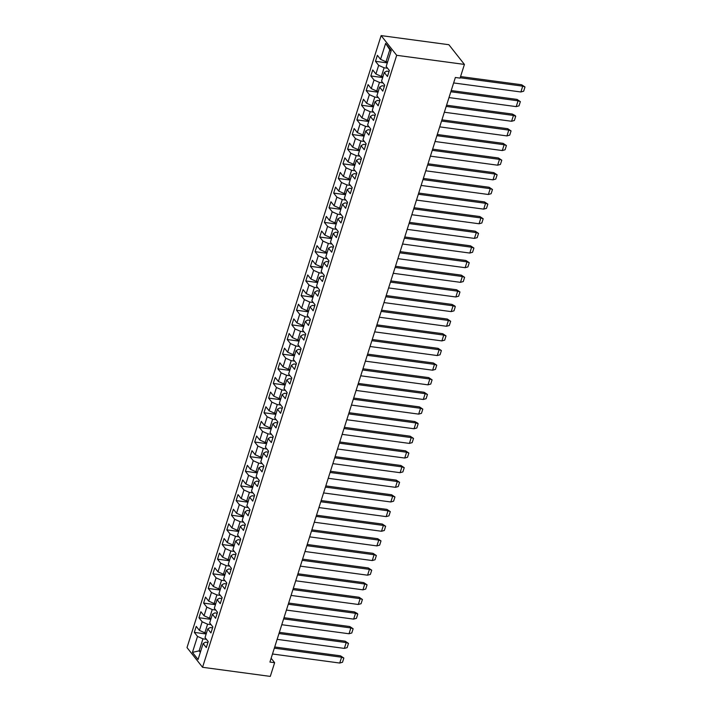 <?xml version="1.0" encoding="UTF-8"?>
<svg xmlns="http://www.w3.org/2000/svg" width="712" height="712" viewBox="0 0 712 712"><rect width="100%" height="100%" fill="white"/><g stroke="black" fill="none" stroke-linecap="round" stroke-linejoin="round"><path stroke-width="1.07" d="M381.134 35.6L187.007 647.582L202.555 667.286L396.682 55.305L381.134 35.6L448.872 44.714L464.42 64.418L396.682 55.305M206.435 639.314L202.947 638.842L199.138 650.857L192.445 652.37L197.509 636.421L194.323 632.381L206.16 633.974M200.74 651.071L199.138 650.857L200.33 652.361M202.947 638.842L197.509 636.421M211.081 624.664L207.593 624.202L204.86 632.834L199.413 630.414L196.227 626.373L194.323 632.381M199.413 630.414L202.146 621.772L198.968 617.74L210.805 619.333M215.727 610.024L212.238 609.561L209.497 618.194L204.059 615.764L200.873 611.733L198.968 617.74M204.059 615.764L206.791 607.131L203.614 603.1L215.451 604.693M220.373 595.383L216.884 594.912L214.143 603.553L208.696 601.124L205.519 597.092L203.614 603.1M208.696 601.124L211.437 592.491L208.251 588.45L220.097 590.043M225.019 580.743L221.53 580.271L218.789 588.904L213.342 586.483L210.165 582.443L208.251 588.45M213.342 586.483L216.083 577.85L212.897 573.81L224.743 575.403M229.656 566.093L226.176 565.631L223.435 574.264L217.988 571.843L214.802 567.802L212.897 573.81M217.988 571.843L220.729 563.201L217.543 559.169L229.389 560.762M234.301 551.453L230.822 550.99L228.08 559.623L222.633 557.193L219.447 553.162L217.543 559.169M222.633 557.193L225.375 548.56L222.189 544.529L234.034 546.122M238.947 536.812L235.467 536.341L232.726 544.983L227.279 542.553L224.093 538.521L222.189 544.529M227.279 542.553L230.02 533.92L226.834 529.879L238.68 531.472M243.593 522.172L240.113 521.7L237.372 530.333L231.925 527.912L228.739 523.872L226.834 529.879M231.925 527.912L234.666 519.279L231.48 515.239L243.317 516.832M248.239 507.531L244.759 507.06L242.018 515.693L236.571 513.272L233.385 509.231L231.48 515.239M236.571 513.272L239.312 504.63L236.126 500.598L247.963 502.191M252.885 492.882L249.396 492.419L246.663 501.052L241.217 498.623L238.03 494.591L236.126 500.598M241.217 498.623L243.958 489.989L240.772 485.958L252.609 487.551M257.53 478.242L254.042 477.77L251.309 486.412L245.863 483.982L242.676 479.95L240.772 485.958M245.863 483.982L248.595 475.349L245.417 471.317L257.255 472.902M262.176 463.601L258.687 463.129L255.946 471.762L250.508 469.342L247.322 465.31L245.417 471.317M250.508 469.342L253.241 460.709L250.063 456.668L261.9 458.261M266.822 448.961L263.333 448.489L260.592 457.122L255.145 454.701L251.968 450.66L250.063 456.668M255.145 454.701L257.886 446.059L254.7 442.027L266.546 443.62M271.468 434.311L267.979 433.848L265.238 442.481L259.791 440.052L256.614 436.02L254.7 442.027M259.791 440.052L262.532 431.419L259.346 427.387L271.192 428.98M276.105 419.671L272.625 419.199L269.884 427.841L264.437 425.411L261.251 421.379L259.346 427.387M264.437 425.411L267.178 416.778L263.992 412.746L275.838 414.34M280.75 405.03L277.271 404.558L274.529 413.2L269.083 410.771L265.896 406.739L263.992 412.746M269.083 410.771L271.824 402.138L268.638 398.097L280.483 399.69M285.396 390.39L281.916 389.918L279.175 398.551L273.728 396.13L270.542 392.09L268.638 398.097M273.728 396.13L276.47 387.497L273.283 383.457L285.129 385.05M290.042 375.74L286.562 375.277L283.821 383.91L278.374 381.49L275.188 377.449L273.283 383.457M278.374 381.49L281.115 372.848L277.929 368.816L289.766 370.409M294.688 361.1L291.208 360.637L288.467 369.27L283.02 366.84L279.834 362.808L277.929 368.816M283.02 366.84L285.761 358.207L282.575 354.175L294.412 355.769M299.334 346.459L295.845 345.988L293.113 354.629L287.666 352.2L284.48 348.168L282.575 354.175M287.666 352.2L290.407 343.567L287.221 339.526L299.058 341.119M303.98 331.819L300.491 331.347L297.758 339.98L292.312 337.559L289.125 333.519L287.221 339.526M292.312 337.559L295.044 328.926L291.867 324.886L303.704 326.479M308.625 317.169L305.137 316.707L302.395 325.339L296.957 322.919L293.771 318.878L291.867 324.886M296.957 322.919L299.69 314.277L296.512 310.245L308.349 311.838M313.271 302.529L309.782 302.066L307.041 310.699L301.594 308.269L298.417 304.238L296.512 310.245M301.594 308.269L304.335 299.636L301.149 295.605L312.995 297.198M317.917 287.888L314.428 287.417L311.687 296.058L306.24 293.629L303.063 289.597L301.149 295.605M306.24 293.629L308.981 284.996L305.795 280.955L317.641 282.548M322.554 273.248L319.074 272.776L316.333 281.409L310.886 278.988L307.7 274.948L305.795 280.955M310.886 278.988L313.627 270.355L310.441 266.315L322.287 267.908M327.2 258.607L323.72 258.136L320.978 266.769L315.532 264.348L312.346 260.307L310.441 266.315M315.532 264.348L318.273 255.706L315.087 251.674L326.933 253.267M331.845 243.958L328.365 243.495L325.624 252.128L320.178 249.698L316.991 245.667L315.087 251.674M320.178 249.698L322.919 241.065L319.733 237.034L331.578 238.627M336.491 229.317L333.011 228.846L330.27 237.488L324.823 235.058L321.637 231.026L319.733 237.034M324.823 235.058L327.565 226.425L324.378 222.393L336.215 223.977M341.137 214.677L337.657 214.205L334.916 222.838L329.469 220.417L326.283 216.386L324.378 222.393M329.469 220.417L332.21 211.784L329.024 207.744L340.861 209.337M345.783 200.036L342.294 199.565L339.562 208.198L334.115 205.777L330.929 201.736L329.024 207.744M334.115 205.777L336.856 197.135L333.67 193.103L345.507 194.696M350.429 185.387L346.94 184.924L344.207 193.557L338.761 191.127L335.575 187.096L333.67 193.103M338.761 191.127L341.493 182.495L338.316 178.463L350.153 180.056M355.074 170.746L351.586 170.275L348.844 178.917L343.407 176.487L340.22 172.455L338.316 178.463M343.407 176.487L346.139 167.854L342.962 163.822L354.798 165.415M359.72 156.106L356.231 155.634L353.49 164.276L348.043 161.846L344.866 157.815L342.962 163.822M348.043 161.846L350.785 153.214L347.598 149.173L359.444 150.766M364.357 141.465L360.877 140.994L358.136 149.627L352.689 147.206L349.512 143.165L347.598 149.173M352.689 147.206L355.43 138.573L352.244 134.532L364.09 136.125M369.003 126.816L365.523 126.353L362.782 134.986L357.335 132.565L354.149 128.525L352.244 134.532M357.335 132.565L360.076 123.924L356.89 119.892L368.736 121.485M373.649 112.176L370.169 111.713L367.428 120.346L361.981 117.916L358.795 113.884L356.89 119.892M361.981 117.916L364.722 109.283L361.536 105.251L373.382 106.844M378.295 97.535L374.815 97.063L372.073 105.705L366.627 103.276L363.44 99.244L361.536 105.251M366.627 103.276L369.368 94.643L366.182 90.602L378.028 92.195M382.94 82.895L379.46 82.423L376.719 91.056L371.272 88.635L368.086 84.594L366.182 90.602M371.272 88.635L374.014 80.002L370.827 75.962L382.664 77.555M387.586 68.245L384.106 67.782L381.365 76.415L375.918 73.995L372.732 69.954L370.827 75.962M375.918 73.995L378.659 65.353L375.473 61.321L387.31 62.914M391.004 51.264L389.82 49.76L386.011 61.775L380.564 59.345L377.378 55.313L375.473 61.321M380.564 59.345L385.628 43.388L391.244 50.516L386.18 66.474L389.366 70.506L387.462 76.513L384.275 72.482L381.543 81.115L384.72 85.146L382.816 91.154L379.63 87.122L376.897 95.755L380.075 99.796L378.17 105.803L374.993 101.763L372.251 110.404L375.438 114.436L373.524 120.444L370.347 116.403L367.606 125.045L370.792 129.077L368.887 135.084L365.701 131.053L362.96 139.685L366.146 143.717L364.241 149.725L361.055 145.693L358.314 154.326L361.5 158.367L359.596 164.374L356.409 160.334L353.668 168.966L356.854 173.007L354.95 179.015L351.764 174.974L349.022 183.616L352.209 187.648L350.304 193.655L347.118 189.623L344.377 198.256L347.563 202.288L345.658 208.296L342.472 204.264L339.731 212.897L342.917 216.938L341.012 222.945L337.826 218.904L335.094 227.537L338.271 231.578L336.367 237.585L333.18 233.545L330.448 242.187L333.625 246.218L331.721 252.226L328.543 248.194L325.802 256.827L328.988 260.859L327.075 266.867L323.898 262.835L321.157 271.468L324.343 275.508L322.438 281.516L319.252 277.475L316.511 286.108L319.697 290.149L317.792 296.156L314.606 292.116L311.865 300.758L315.051 304.789L313.147 310.797L309.96 306.765L307.219 315.398L310.405 319.43L308.501 325.437L305.315 321.406L302.573 330.039L305.76 334.07L303.855 340.078L300.669 336.046L297.928 344.679L301.114 348.72L299.209 354.727L296.023 350.687L293.282 359.329L296.468 363.36L294.563 369.368L291.377 365.336L288.645 373.969L291.822 378.001L289.918 384.008L286.731 379.977L283.999 388.61L287.176 392.641L285.272 398.649L282.094 394.617L279.353 403.25L282.539 407.291L280.626 413.298L277.449 409.258L274.707 417.891L277.894 421.931L275.989 427.939L272.803 423.898L270.062 432.54L273.248 436.572L271.343 442.579L268.157 438.548L265.416 447.18L268.602 451.212L266.697 457.22L263.511 453.188L260.77 461.821L263.956 465.862L262.052 471.869L258.865 467.828L256.124 476.462L259.31 480.502L257.406 486.51L254.22 482.469L251.478 491.111L254.665 495.143L252.76 501.15L249.574 497.118L246.833 505.751L250.019 509.783L248.114 515.791L244.928 511.759L242.196 520.392L245.373 524.433L243.468 530.44L240.282 526.399L237.55 535.032L240.727 539.073L238.823 545.081L235.645 541.04L232.904 549.682L236.09 553.713L234.177 559.721L231 555.689L228.258 564.322L231.445 568.354L229.54 574.361L226.354 570.33L223.613 578.963L226.799 582.995L224.894 589.002L221.708 584.97L218.967 593.603L222.153 597.644L220.248 603.651L217.062 599.611L214.321 608.253L217.507 612.284L215.602 618.292L212.416 614.26L209.675 622.893L212.861 626.925L210.957 632.932L207.77 628.901L205.029 637.534L208.215 641.565L206.311 647.573L203.125 643.541L198.07 659.499L192.445 652.37M464.42 64.418L460.077 78.115L455.368 77.483L269.928 662.062L274.636 662.694L271.138 658.262M207.77 628.901L210.227 627.539L212.568 627.851M206.453 633.048L204.86 632.834M207.593 624.202L202.146 621.772M212.416 614.26L214.873 612.89L217.213 613.21M211.099 618.408L209.497 618.194M212.238 609.561L206.791 607.131M217.062 599.611L219.519 598.249L221.859 598.569M215.745 603.767L214.143 603.553M216.884 594.912L211.437 592.491M221.708 584.97L224.164 583.609L226.505 583.92M220.391 589.127L218.789 588.904M221.53 580.271L216.083 577.85M226.354 570.33L228.81 568.968L231.151 569.28M225.036 574.477L223.435 574.264M226.176 565.631L220.729 563.201M231 555.689L233.456 554.328L235.797 554.639M229.682 559.837L228.08 559.623M230.822 550.99L225.375 548.56M235.645 541.04L238.102 539.678L240.442 539.999M234.328 545.196L232.726 544.983M235.467 536.341L230.02 533.92M240.282 526.399L242.739 525.038L245.079 525.349M238.965 530.556L237.372 530.333M240.113 521.7L234.666 519.279M244.928 511.759L247.384 510.397L249.725 510.709M243.611 515.906L242.018 515.693M244.759 507.06L239.312 504.63M249.574 497.118L252.03 495.757L254.371 496.068M248.257 501.266L246.663 501.052M249.396 492.419L243.958 489.989M254.22 482.469L256.676 481.107L259.017 481.428M252.902 486.625L251.309 486.412M254.042 477.77L248.595 475.349M258.865 467.828L261.322 466.467L263.663 466.778M257.548 471.985L255.946 471.762M258.687 463.129L253.241 460.709M263.511 453.188L265.968 451.826L268.308 452.138M262.194 457.335L260.592 457.122M263.333 448.489L257.886 446.059M268.157 438.548L270.613 437.186L272.954 437.497M266.84 442.695L265.238 442.481M267.979 433.848L262.532 431.419M272.803 423.898L275.259 422.536L277.6 422.857M271.486 428.054L269.884 427.841M272.625 419.199L267.178 416.778M277.449 409.258L279.905 407.896L282.246 408.216M276.131 413.414L274.529 413.2M277.271 404.558L271.824 402.138M282.094 394.617L284.551 393.255L286.892 393.567M280.777 398.764L279.175 398.551M281.916 389.918L276.47 387.497M286.731 379.977L289.188 378.615L291.528 378.926M285.414 384.124L283.821 383.91M286.562 375.277L281.115 372.848M291.377 365.336L293.833 363.966L296.174 364.286M290.06 369.483L288.467 369.27M291.208 360.637L285.761 358.207M296.023 350.687L298.479 349.325L300.82 349.645M294.706 354.843L293.113 354.629M295.845 345.988L290.407 343.567M300.669 336.046L303.125 334.685L305.466 334.996M299.352 340.194L297.758 339.98M300.491 331.347L295.044 328.926M305.315 321.406L307.771 320.044L310.112 320.356M303.997 325.553L302.395 325.339M305.137 316.707L299.69 314.277M309.96 306.765L312.417 305.395L314.757 305.715M308.643 310.913L307.041 310.699M309.782 302.066L304.335 299.636M314.606 292.116L317.062 290.754L319.403 291.075M313.289 296.272L311.687 296.058M314.428 287.417L308.981 284.996M319.252 277.475L321.708 276.114L324.049 276.425M317.935 281.632L316.333 281.409M319.074 272.776L313.627 270.355M323.898 262.835L326.354 261.473L328.695 261.785M322.58 266.982L320.978 266.769M323.72 258.136L318.273 255.706M328.543 248.194L331 246.833L333.341 247.144M327.226 252.342L325.624 252.128M328.365 243.495L322.919 241.065M333.18 233.545L335.637 232.183L337.978 232.504M331.863 237.701L330.27 237.488M333.011 228.846L327.565 226.425M337.826 218.904L340.283 217.543L342.623 217.854M336.509 223.061L334.916 222.838M337.657 214.205L332.21 211.784M342.472 204.264L344.928 202.902L347.269 203.214M341.155 208.411L339.562 208.198M342.294 199.565L336.856 197.135M347.118 189.623L349.574 188.262L351.915 188.573M345.801 193.771L344.207 193.557M346.94 184.924L341.493 182.495M351.764 174.974L354.22 173.612L356.561 173.933M350.446 179.13L348.844 178.917M351.586 170.275L346.139 167.854M356.409 160.334L358.866 158.972L361.207 159.292M355.092 164.49L353.49 164.276M356.231 155.634L350.785 153.214M361.055 145.693L363.512 144.331L365.852 144.643M359.738 149.84L358.136 149.627M360.877 140.994L355.43 138.573M365.701 131.053L368.157 129.691L370.498 130.002M364.384 135.2L362.782 134.986M365.523 126.353L360.076 123.924M370.347 116.403L372.803 115.041L375.144 115.362M369.03 120.559L367.428 120.346M370.169 111.713L364.722 109.283M374.993 101.763L377.449 100.401L379.79 100.721M373.675 105.919L372.073 105.705M374.815 97.063L369.368 94.643M379.63 87.122L382.086 85.76L384.427 86.072M378.312 91.269L376.719 91.056M379.46 82.423L374.014 80.002M384.275 72.482L386.732 71.12L389.072 71.431M382.958 76.629L381.365 76.415M384.106 67.782L378.659 65.353M274.636 662.694L270.293 676.4L202.555 667.286M387.604 61.989L386.011 61.775M203.125 643.541L205.581 642.179L207.922 642.491M389.82 49.76L385.628 43.388M453.642 82.939L520.864 91.981L523.658 91.207L524.993 86.98L521.673 84.773L460.575 76.558M524.993 86.98L522.768 86.161M520.89 91.981L522.715 86.161L460.192 77.75M521.638 84.773L522.715 86.161M448.996 97.58L516.218 106.622L519.012 105.848L520.356 101.62L517.028 99.413L451.221 90.566M518.096 100.81L520.356 101.62M516.218 106.622L518.069 100.801L450.838 91.759M446.575 105.207L512.355 114.054L515.177 115.584L515.711 116.261L513.477 115.451M444.35 112.229L511.572 121.271L513.45 115.451L446.193 106.408M511.572 121.271L514.367 120.488L515.711 116.261M439.704 126.87L506.935 135.912L509.721 135.129L511.065 130.91L507.709 128.694L441.93 119.847M508.813 130.091L511.065 130.91M506.962 135.912L508.777 130.091L441.556 121.049M435.059 141.51L502.289 150.552L505.075 149.769L506.419 145.551L503.09 143.343L437.284 134.497M506.419 145.551L504.194 144.732M502.289 150.552L504.132 144.732L436.91 135.689M430.413 156.15L497.643 165.193L500.429 164.419L501.773 160.191L498.444 157.984L432.647 149.137M501.773 160.191L499.548 159.372M497.643 165.193L499.486 159.372L432.264 150.33M498.418 157.984L499.486 159.372M425.767 170.8L492.998 179.833L495.783 179.059L497.127 174.832L493.772 172.624L428.001 163.778M494.876 174.022L497.127 174.832M493.024 179.842L494.84 174.022L427.618 164.979M421.13 185.44L488.352 194.483L491.147 193.7L492.482 189.481L489.126 187.265L423.355 178.418M422.973 179.62L490.257 188.662L488.352 194.483M492.482 189.481L490.257 188.662M416.484 200.081L483.706 209.123L486.501 208.34L487.836 204.121L484.48 201.905L418.709 193.068M487.836 204.121L485.611 203.303M483.733 209.123L485.557 203.303L418.327 194.26M484.48 201.905L485.557 203.303M411.839 214.721L479.06 223.764L481.855 222.99L483.19 218.762L479.87 216.555L414.064 207.708M480.938 217.952L483.19 218.762M479.06 223.764L480.912 217.943L413.681 208.901M407.193 229.362L474.414 238.404L477.209 237.63L478.544 233.403L475.224 231.195L409.418 222.349M409.035 223.55L476.319 232.593L474.414 238.404M478.544 233.403L476.319 232.593M475.189 231.195L476.266 232.593M402.547 244.011L469.769 253.054L472.563 252.27L473.907 248.052L470.543 245.836L404.772 236.989M471.647 247.233L473.907 248.052M469.804 253.054L471.62 247.233L404.389 238.191M397.901 258.652L465.123 267.694L467.918 266.911L469.261 262.692L465.906 260.476L400.126 251.63M399.743 252.831L467.028 261.874L465.123 267.694M469.261 262.692L467.028 261.874M393.255 273.292L460.486 282.335L463.272 281.56L464.616 277.333L461.287 275.126L395.48 266.279M464.616 277.333L462.382 276.514M460.486 282.335L462.328 276.514L395.107 267.472M388.61 287.933L455.84 296.975L458.626 296.201L459.97 291.973L456.641 289.766L390.835 280.92M457.718 291.163L459.97 291.973M455.867 296.975L457.683 291.155L390.461 282.121M386.198 295.56L451.969 304.407L454.79 305.946L455.324 306.614L453.099 305.813M383.964 302.582L451.194 311.625L453.072 305.804L385.815 296.762M451.194 311.625L453.98 310.841L455.324 306.614M379.318 317.223L446.549 326.265L449.334 325.482L450.678 321.263L447.323 319.047L381.552 310.201M450.678 321.263L448.453 320.445M446.575 326.265L448.391 320.445L381.169 311.402M374.681 331.863L441.903 340.906L444.697 340.131L446.032 335.904L442.713 333.697L376.906 324.85M443.781 335.094L446.032 335.904M441.903 340.906L443.745 335.085L376.523 326.043M370.035 346.504L437.257 355.546L440.052 354.772L441.387 350.544L438.067 348.337L372.26 339.49M371.878 340.692L439.162 349.726L437.257 355.546M441.387 350.544L439.162 349.726M438.031 348.337L439.108 349.726M365.389 361.153L432.611 370.195L435.406 369.412L436.741 365.185L433.43 362.987L367.615 354.131M434.489 364.375L436.741 365.185M432.638 370.195L434.462 364.375L367.232 355.332M360.744 375.794L427.965 384.836L430.76 384.053L432.095 379.834L428.74 377.618L362.969 368.772M362.586 369.973L429.87 379.015L427.965 384.836M432.095 379.834L429.87 379.015M356.098 390.434L423.32 399.477L426.114 398.693L427.458 394.475L424.13 392.267L358.323 383.421M427.458 394.475L425.224 393.656M423.32 399.477L425.171 393.656L357.94 384.613M424.094 392.267L425.171 393.656M351.452 405.075L418.674 414.117L421.468 413.343L422.812 409.115L419.484 406.908L353.677 398.061M420.552 408.305L422.812 409.115M418.674 414.117L420.525 408.296L353.303 399.254M349.031 412.702L414.811 421.548L417.632 423.079L418.167 423.756L415.933 422.946M346.806 419.724L414.037 428.757L415.915 422.946L348.658 413.903M414.037 428.757L416.823 427.983L418.167 423.756M342.161 434.365L409.391 443.407L412.177 442.624L413.521 438.405L410.165 436.189L344.385 427.342M413.521 438.405L411.296 437.586M409.418 443.407L411.233 437.586L344.012 428.544M337.515 449.005L404.745 458.047L407.531 457.264L408.875 453.046L405.546 450.838L339.749 441.992M408.875 453.046L406.65 452.227M404.745 458.047L406.588 452.227L339.366 443.184M332.869 463.646L400.1 472.688L402.885 471.914L404.229 467.686L400.909 465.479L335.103 456.632M404.229 467.686L402.004 466.867M400.1 472.688L401.942 466.867L334.72 457.825M400.874 465.479L401.942 466.867M328.232 478.295L395.454 487.328L398.248 486.554L399.583 482.327L396.264 480.119L330.457 471.273M397.332 481.517L399.583 482.327M395.48 487.328L397.296 481.517L330.074 472.474M323.586 492.935L390.808 501.978L393.603 501.195L394.938 496.976L391.582 494.76L325.811 485.913M325.428 487.115L392.713 496.157L390.808 501.978M394.938 496.976L392.713 496.157M318.94 507.576L386.162 516.618L388.957 515.835L390.292 511.617L386.936 509.4L321.165 500.554M390.292 511.617L388.067 510.798M386.189 516.618L388.013 510.798L320.783 501.755M386.936 509.4L388.013 510.798M314.295 522.216L381.516 531.259L384.311 530.484L385.646 526.257L382.326 524.05L316.52 515.203M383.394 525.447L385.646 526.257M381.516 531.259L383.368 525.438L316.137 516.396M309.649 536.857L376.87 545.899L379.665 545.125L381.009 540.898L377.68 538.69L311.874 529.844M311.491 531.045L378.784 540.088L376.87 545.899M381.009 540.898L378.775 540.088M377.645 538.69L378.722 540.088M305.003 551.506L372.234 560.549L375.019 559.766L376.363 555.547L373.008 553.331L307.228 544.484M374.103 554.728L376.363 555.547M372.26 560.549L374.076 554.728L306.854 545.686M300.357 566.147L367.588 575.189L370.373 574.406L371.717 570.187L368.362 567.971L302.582 559.125M369.466 569.369L371.717 570.187M367.588 575.189L369.43 569.369L302.208 560.326M295.711 580.787L362.942 589.83L365.728 589.055L367.072 584.828L363.743 582.621L297.936 573.774M367.072 584.828L364.847 584.009M362.942 589.83L364.784 584.009L297.563 574.967M291.066 595.428L358.296 604.47L361.082 603.696L362.426 599.468L359.097 597.261L293.3 588.415M360.174 598.659L362.426 599.468M358.323 604.47L360.138 598.65L292.917 589.616M288.654 603.055L354.425 611.902L357.246 613.433L357.78 614.109L355.555 613.308M286.42 610.077L353.65 619.12L355.528 613.299L288.271 604.257M353.65 619.12L356.436 618.336L357.78 614.109M281.783 624.718L349.005 633.76L351.799 632.977L353.134 628.758L349.779 626.542L284.008 617.696M353.134 628.758L350.909 627.939M349.031 633.76L350.847 627.939L283.625 618.897M277.137 639.358L344.359 648.401L347.153 647.626L348.488 643.399L345.169 641.192L279.362 632.345M346.237 642.589L348.488 643.399M344.359 648.401L346.21 642.58L278.979 633.538M272.491 653.999L339.713 663.041L342.508 662.267L343.843 658.039L340.523 655.832L274.716 646.986M274.334 648.178L341.618 657.221L339.713 663.041M343.843 658.039L341.618 657.221M340.487 655.832L341.564 657.221M516.965 99.404L518.069 100.801M512.32 114.054L513.423 115.451M507.674 128.694L508.777 130.091M503.028 143.335L504.132 144.732M493.736 172.624L494.84 174.022M489.091 187.265L490.194 188.662M479.808 216.546L480.912 217.943M470.516 245.836L471.62 247.233M465.871 260.476L466.974 261.874M461.225 275.117L462.328 276.514M456.579 289.757L457.683 291.155M451.933 304.407L453.037 305.804M447.287 319.047L448.391 320.445M442.642 333.688L443.745 335.085M433.359 362.978L434.462 364.375M428.713 377.618L429.817 379.015M419.421 406.899L420.525 408.296M414.776 421.548L415.879 422.946M410.13 436.189L411.233 437.586M405.484 450.829L406.588 452.227M396.192 480.119L397.296 481.517M391.555 494.76L392.659 496.157M382.264 524.041L383.368 525.438M372.972 553.331L374.076 554.728M368.327 567.971L369.43 569.369M363.681 582.612L364.784 584.009M359.035 597.252L360.138 598.65M354.389 611.902L355.493 613.299M349.743 626.542L350.847 627.939M345.106 641.183L346.21 642.58"/></g></svg>

